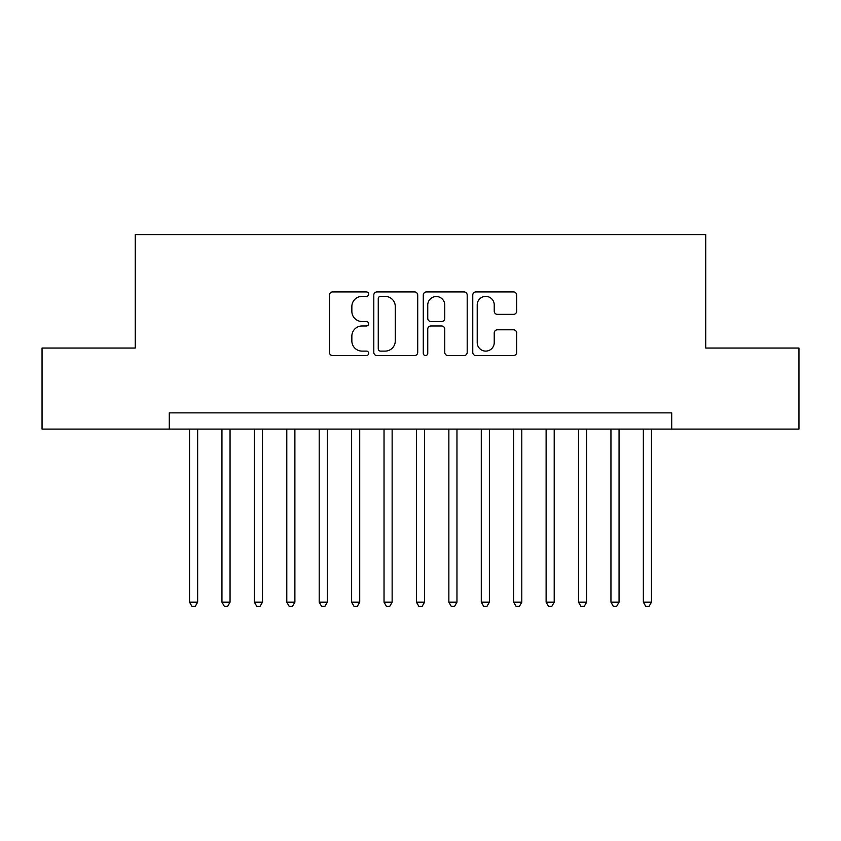<?xml version="1.0" encoding="UTF-8"?>
<svg xmlns="http://www.w3.org/2000/svg" width="841" height="841" viewBox="0 0 841 841"><rect width="100%" height="100%" fill="white"/><g stroke="black" fill="none" stroke-linecap="round" stroke-linejoin="round"><path stroke-width="1.26" d="M368.642 294.15A2.229 2.229 0 0 0 366.413 291.922L332.605 291.922A3.185 3.185 0 0 0 329.42 295.107L329.42 352.379A3.185 3.185 0 0 0 332.605 355.554L366.413 355.554A2.229 2.229 0 0 0 368.642 353.336A2.229 2.229 0 0 0 366.413 351.107L362.029 351.107A10.187 10.187 0 0 1 351.853 340.92L351.853 336.148A10.187 10.187 0 0 1 362.029 325.972L366.413 325.972A2.229 2.229 0 0 0 368.642 323.743A2.229 2.229 0 0 0 366.413 321.514L362.029 321.514A10.187 10.187 0 0 1 351.853 311.328L351.853 306.555A10.187 10.187 0 0 1 362.029 296.379L366.413 296.379A2.229 2.229 0 0 0 368.642 294.15M513.483 314.355A3.185 3.185 0 0 0 516.668 311.17L516.668 295.107A3.185 3.185 0 0 0 513.483 291.922L475.943 291.922A3.185 3.185 0 0 0 472.758 295.107L472.758 352.379A3.185 3.185 0 0 0 475.943 355.554L513.483 355.554A3.185 3.185 0 0 0 516.668 352.379L516.668 332.962A3.185 3.185 0 0 0 513.483 329.788L497.42 329.788A3.185 3.185 0 0 0 494.235 332.962L494.235 342.592A8.515 8.515 0 0 1 485.73 351.107A8.515 8.515 0 0 1 477.215 342.592L477.215 304.884A8.515 8.515 0 0 1 485.73 296.379A8.515 8.515 0 0 1 494.235 304.884L494.235 311.17A3.185 3.185 0 0 0 497.42 314.355L513.483 314.355M169.283 429.089L42.05 429.089L42.05 348.048L135.243 348.048L135.243 234.597L705.757 234.597L705.757 348.048L798.95 348.048L798.95 429.089L671.717 429.089L671.717 412.878L169.283 412.878L169.283 429.089L671.717 429.089M417.714 295.107A3.185 3.185 0 0 0 414.529 291.922L376.989 291.922A3.185 3.185 0 0 0 373.803 295.107L373.803 352.379A3.185 3.185 0 0 0 376.989 355.554L414.529 355.554A3.185 3.185 0 0 0 417.714 352.379L417.714 295.107M426.471 291.922L464.011 291.922A3.185 3.185 0 0 1 467.197 295.107L467.197 352.379A3.185 3.185 0 0 1 464.011 355.554L447.948 355.554A3.185 3.185 0 0 1 444.763 352.379L444.763 329.146A3.185 3.185 0 0 0 441.578 325.972L430.918 325.972A3.185 3.185 0 0 0 427.743 329.146L427.743 353.336A2.229 2.229 0 0 1 425.514 355.554A2.229 2.229 0 0 1 423.286 353.336L423.286 295.107A3.185 3.185 0 0 1 426.471 291.922M380.489 296.379A2.229 2.229 0 0 0 378.261 298.608L378.261 348.878A2.229 2.229 0 0 0 380.489 351.107L385.104 351.107A10.187 10.187 0 0 0 395.281 340.92L395.281 306.555A10.187 10.187 0 0 0 385.104 296.379L380.489 296.379M444.763 305.052A8.515 8.515 0 0 0 436.248 296.537A8.515 8.515 0 0 0 427.743 305.052L427.743 318.329A3.185 3.185 0 0 0 430.918 321.514L441.578 321.514A3.185 3.185 0 0 0 444.763 318.329L444.763 305.052M189.54 429.089L189.54 602.188L197.646 602.188L197.646 429.089M197.646 602.188L195.217 606.403L191.969 606.403L189.54 602.188M221.95 429.089L221.95 602.188L230.056 602.188L230.056 429.089M230.056 602.188L227.627 606.403L224.389 606.403L221.95 602.188M254.371 429.089L254.371 602.188L262.476 602.188L262.476 429.089M262.476 602.188L260.048 606.403L256.799 606.403L254.371 602.188M286.792 429.089L286.792 602.188L294.886 602.188L294.886 429.089M294.886 602.188L292.458 606.403L289.22 606.403L286.792 602.188M319.202 429.089L319.202 602.188L327.307 602.188L327.307 429.089M327.307 602.188L324.878 606.403L321.63 606.403L319.202 602.188M351.622 429.089L351.622 602.188L359.717 602.188L359.717 429.089M359.717 602.188L357.288 606.403L354.05 606.403L351.622 602.188M384.032 429.089L384.032 602.188L392.137 602.188L392.137 429.089M392.137 602.188L389.709 606.403L386.461 606.403L384.032 602.188M416.453 429.089L416.453 602.188L424.547 602.188L424.547 429.089M424.547 602.188L422.119 606.403L418.881 606.403L416.453 602.188M448.863 429.089L448.863 602.188L456.968 602.188L456.968 429.089M456.968 602.188L454.539 606.403L451.291 606.403L448.863 602.188M481.283 429.089L481.283 602.188L489.378 602.188L489.378 429.089M489.378 602.188L486.95 606.403L483.712 606.403L481.283 602.188M513.693 429.089L513.693 602.188L521.798 602.188L521.798 429.089M521.798 602.188L519.37 606.403L516.122 606.403L513.693 602.188M546.114 429.089L546.114 602.188L554.208 602.188L554.208 429.089M554.208 602.188L551.78 606.403L548.542 606.403L546.114 602.188M578.524 429.089L578.524 602.188L586.629 602.188L586.629 429.089M586.629 602.188L584.201 606.403L580.952 606.403L578.524 602.188M610.944 429.089L610.944 602.188L619.05 602.188L619.05 429.089M619.05 602.188L616.611 606.403L613.373 606.403L610.944 602.188M643.354 429.089L643.354 602.188L651.46 602.188L651.46 429.089M651.46 602.188L649.031 606.403L645.783 606.403L643.354 602.188"/></g></svg>
